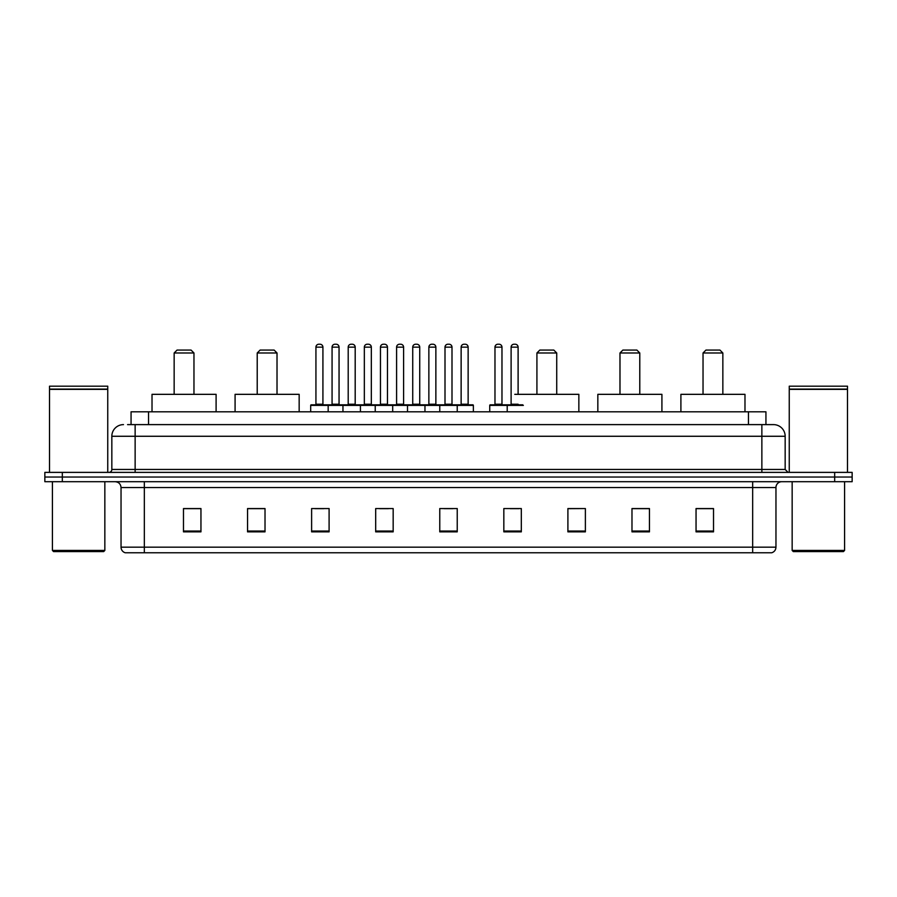 <?xml version="1.0" encoding="UTF-8"?>
<svg xmlns="http://www.w3.org/2000/svg" width="897" height="897" viewBox="0 0 897 897"><rect width="100%" height="100%" fill="white"/><g stroke="black" fill="none" stroke-linecap="round" stroke-linejoin="round"><path stroke-width="1.35" d="M127.565 424.617L135.133 424.617L127.565 424.617L131.063 424.617L131.063 411.801L765.937 411.801L765.937 424.617M123.483 424.617A11.65 11.65 0 0 0 111.833 436.267L111.833 469.467A2.915 2.915 0 0 1 108.918 472.383M785.167 436.267L135.133 436.267L135.133 424.617L773.517 424.617A11.65 11.65 0 0 1 785.167 436.267L785.167 469.467L788.082 472.383M62.319 472.383L44.85 472.383L44.85 477.036L62.319 477.036L44.85 477.036L44.85 481.7L62.319 481.7L62.319 477.036L834.681 477.036L62.319 477.036L62.319 472.383L834.681 472.383L834.681 477.036L852.15 477.036L834.681 477.036L834.681 481.7L62.319 481.7M852.15 472.383L852.15 477.036L852.15 472.383L834.681 472.383M773.337 424.617L769.435 424.617M771.476 552.765L125.524 552.765M125.232 552.765A5.819 5.819 0 0 1 121.039 547.17L144.339 547.17L144.339 552.765L752.661 552.765L752.661 547.17L775.961 547.17L775.961 487.531A5.819 5.819 0 0 1 781.792 481.7M121.039 547.17L121.039 487.531C120.691 483.988 118.752 482.048 115.208 481.7M713.519 531.854L713.519 508.554L696.05 508.554L696.05 531.854L713.519 531.854M649.45 531.854L649.45 508.554L631.981 508.554L631.981 531.854L649.45 531.854M585.382 531.854L585.382 508.554L567.902 508.554L567.902 531.854L585.382 531.854M521.314 531.854L521.314 508.554L503.834 508.554L503.834 531.854L521.314 531.854M200.95 531.854L200.95 508.554L183.481 508.554L183.481 531.854L200.95 531.854M265.019 531.854L265.019 508.554L247.55 508.554L247.55 531.854L265.019 531.854M329.098 531.854L329.098 508.554L311.618 508.554L311.618 531.854L329.098 531.854M393.166 531.854L393.166 508.554L375.686 508.554L375.686 531.854L393.166 531.854M457.235 531.854L457.235 508.554L439.765 508.554L439.765 531.854L457.235 531.854M852.15 481.7L852.15 477.036L852.15 481.7L834.681 481.7M752.661 552.765L771.308 552.765M585.382 508.554L567.902 508.666L585.382 508.554M379.599 508.666L388.334 508.666M315.06 508.666L323.795 508.666M510.236 508.666L518.982 508.666M444.127 508.666L452.873 508.666M265.019 508.666L247.55 508.666M200.95 508.666L183.481 508.666M649.45 508.666L631.981 508.666M713.519 508.666L696.05 508.666M103.682 551.599L53.585 551.599L52.418 550.433L104.848 550.433L103.682 551.599M52.418 481.7L52.418 550.433M104.848 481.7L104.848 550.433M49.514 389.376L107.752 389.376L49.514 389.376L49.514 472.383M107.752 389.376L107.752 472.383M107.461 389.085L49.806 389.085M107.752 388.793L107.752 386.181L49.514 386.181L49.514 388.793M174.153 352.981L193.965 352.981L191.05 350.065L177.068 350.065L174.153 352.981L174.153 394.332M193.965 352.981L193.965 394.332M216.099 411.801L216.099 394.332L152.019 394.332L152.019 411.801M257.215 352.981L277.016 352.981L274.112 350.065L260.13 350.065L257.215 352.981L257.215 394.332M277.016 352.981L277.016 394.332M299.161 411.801L299.161 394.332L235.081 394.332L235.081 411.801M536.922 352.981L556.723 352.981L553.808 350.065L539.826 350.065L536.922 352.981L536.922 394.332M556.723 352.981L556.723 394.332M578.857 411.801L578.857 394.332L514.788 394.332M619.984 352.981L639.785 352.981L636.87 350.065L622.888 350.065L619.984 352.981L619.984 394.332M639.785 352.981L639.785 394.332M661.919 411.801L661.919 394.332L597.839 394.332L597.839 411.801M703.035 352.981L722.847 352.981L719.932 350.065L705.95 350.065L703.035 352.981L703.035 394.332M722.847 352.981L722.847 394.332M744.981 411.801L744.981 394.332L680.901 394.332L680.901 411.801M843.415 551.599L793.318 551.599L792.152 550.433L844.582 550.433L843.415 551.599M792.152 481.7L792.152 550.433M844.582 481.7L844.582 550.433M789.248 389.376L847.486 389.376L789.248 389.376L789.248 472.383M847.486 389.376L847.486 472.383M847.194 389.085L789.539 389.085M847.486 388.793L847.486 386.181L789.248 386.181L789.248 388.793M456.483 404.816L472.786 404.816A0.583 0.583 0 0 1 473.369 405.399L310.687 405.399A0.583 0.583 0 0 1 311.27 404.816L327.584 404.816A0.583 0.583 0 0 1 328.167 405.399L328.167 411.801M322.92 347.15L315.935 347.15A2.915 2.915 0 0 1 318.839 344.235L320.005 344.235A2.915 2.915 0 0 1 322.92 347.15L322.92 404.233A0.583 0.583 0 0 0 323.503 404.816M315.935 347.15L315.935 404.233A0.583 0.583 0 0 1 315.352 404.816M310.687 405.399L310.687 411.801M342.957 411.801L342.957 405.399A0.583 0.583 0 0 1 343.54 404.816L359.854 404.816A0.583 0.583 0 0 1 360.426 405.399L360.426 411.801M355.19 347.15L348.204 347.15A2.915 2.915 0 0 1 351.108 344.235L352.274 344.235A2.915 2.915 0 0 1 355.19 347.15L355.19 404.233A0.583 0.583 0 0 0 355.773 404.816M348.204 347.15L348.204 404.233A0.583 0.583 0 0 1 347.621 404.816M375.226 411.801L375.226 405.399A0.583 0.583 0 0 1 375.809 404.816L392.112 404.816A0.583 0.583 0 0 1 392.695 405.399L392.695 411.801M387.459 347.15L380.463 347.15A2.915 2.915 0 0 1 383.378 344.235L384.544 344.235A2.915 2.915 0 0 1 387.459 347.15L387.459 404.233A0.583 0.583 0 0 0 388.042 404.816M380.463 347.15L380.463 404.233A0.583 0.583 0 0 1 379.891 404.816M407.496 411.801L407.496 405.399A0.583 0.583 0 0 1 408.079 404.816L424.382 404.816A0.583 0.583 0 0 1 424.965 405.399L424.965 411.801M419.729 347.15L412.732 347.15A2.915 2.915 0 0 1 415.647 344.235L416.813 344.235A2.915 2.915 0 0 1 419.729 347.15L419.729 404.233A0.583 0.583 0 0 0 420.312 404.816M412.732 347.15L412.732 404.233A0.583 0.583 0 0 1 412.149 404.816M439.765 411.801L439.765 405.399A0.583 0.583 0 0 1 440.349 404.816L456.651 404.816A0.583 0.583 0 0 1 457.235 405.399L457.235 411.801M451.998 347.15L445.002 347.15A2.915 2.915 0 0 1 447.917 344.235L449.083 344.235A2.915 2.915 0 0 1 451.998 347.15L451.998 404.233A0.583 0.583 0 0 0 452.581 404.816M445.002 347.15L445.002 404.233A0.583 0.583 0 0 1 444.419 404.816M523.343 405.399L489.74 405.399A0.583 0.583 0 0 1 490.323 404.816L506.626 404.816A0.583 0.583 0 0 1 507.209 405.399L507.209 411.801M501.972 347.15L494.976 347.15A2.915 2.915 0 0 1 497.891 344.235L499.057 344.235A2.915 2.915 0 0 1 501.972 347.15L501.972 404.233A0.583 0.583 0 0 0 502.555 404.816M494.976 347.15L494.976 404.233A0.583 0.583 0 0 1 494.404 404.816M489.74 405.399L489.74 411.801M343.719 404.816L327.405 404.816M332.069 347.15A2.915 2.915 0 0 1 334.973 344.235L336.14 344.235A2.915 2.915 0 0 1 339.055 347.15L332.069 347.15L332.069 404.233A0.583 0.583 0 0 1 331.486 404.816M339.055 347.15L339.055 404.233A0.583 0.583 0 0 0 339.638 404.816M375.978 404.816L359.675 404.816M364.339 347.15A2.915 2.915 0 0 1 367.243 344.235L368.409 344.235A2.915 2.915 0 0 1 371.324 347.15L364.339 347.15L364.339 404.233A0.583 0.583 0 0 1 363.756 404.816M371.324 347.15L371.324 404.233A0.583 0.583 0 0 0 371.907 404.816M408.247 404.816L391.944 404.816M396.597 347.15A2.915 2.915 0 0 1 399.513 344.235L400.679 344.235A2.915 2.915 0 0 1 403.594 347.15L396.597 347.15L396.597 404.233A0.583 0.583 0 0 1 396.014 404.816M403.594 347.15L403.594 404.233A0.583 0.583 0 0 0 404.177 404.816M440.517 404.816L424.214 404.816M428.867 347.15A2.915 2.915 0 0 1 431.782 344.235L432.948 344.235A2.915 2.915 0 0 1 435.864 347.15L428.867 347.15L428.867 404.233A0.583 0.583 0 0 1 428.284 404.816M435.864 347.15L435.864 404.233A0.583 0.583 0 0 0 436.447 404.816M461.136 347.15A2.915 2.915 0 0 1 464.052 344.235L465.218 344.235A2.915 2.915 0 0 1 468.133 347.15L461.136 347.15L461.136 404.233A0.583 0.583 0 0 1 460.553 404.816M468.133 347.15L468.133 404.233A0.583 0.583 0 0 0 468.716 404.816M473.369 405.399L473.369 411.801M506.457 404.816L522.76 404.816M511.111 347.15A2.915 2.915 0 0 1 514.026 344.235L515.192 344.235A2.915 2.915 0 0 1 518.107 347.15L511.111 347.15L511.111 404.233A0.583 0.583 0 0 1 510.528 404.816M518.107 347.15L518.107 394.332M148.543 424.617L148.543 411.801M748.457 424.617L748.457 411.801M135.133 472.383L135.133 436.267L111.833 436.267M111.833 469.467L785.167 469.467M761.867 424.617L761.867 472.383M752.661 481.7L752.661 487.531L121.039 487.531M775.961 487.531L752.661 487.531L752.661 547.17L144.339 547.17L144.339 481.7M457.235 531.046L439.765 531.046M393.166 531.046L375.686 531.046M329.098 531.046L311.618 531.046M265.019 531.046L247.55 531.046M200.95 531.046L183.481 531.046M521.314 531.046L503.834 531.046M585.382 531.046L567.902 531.046M649.45 531.046L631.981 531.046M713.519 531.046L696.05 531.046M315.935 404.233L322.92 404.233M348.204 404.233L355.19 404.233M380.463 404.233L387.459 404.233M412.732 404.233L419.729 404.233M445.002 404.233L451.998 404.233M494.976 404.233L501.972 404.233M332.069 404.233L339.055 404.233M364.339 404.233L371.324 404.233M396.597 404.233L403.594 404.233M428.867 404.233L435.864 404.233M461.136 404.233L468.133 404.233M511.111 404.233L518.107 404.233M771.768 552.765C774.403 551.823 775.804 549.962 775.961 547.17"/></g></svg>
